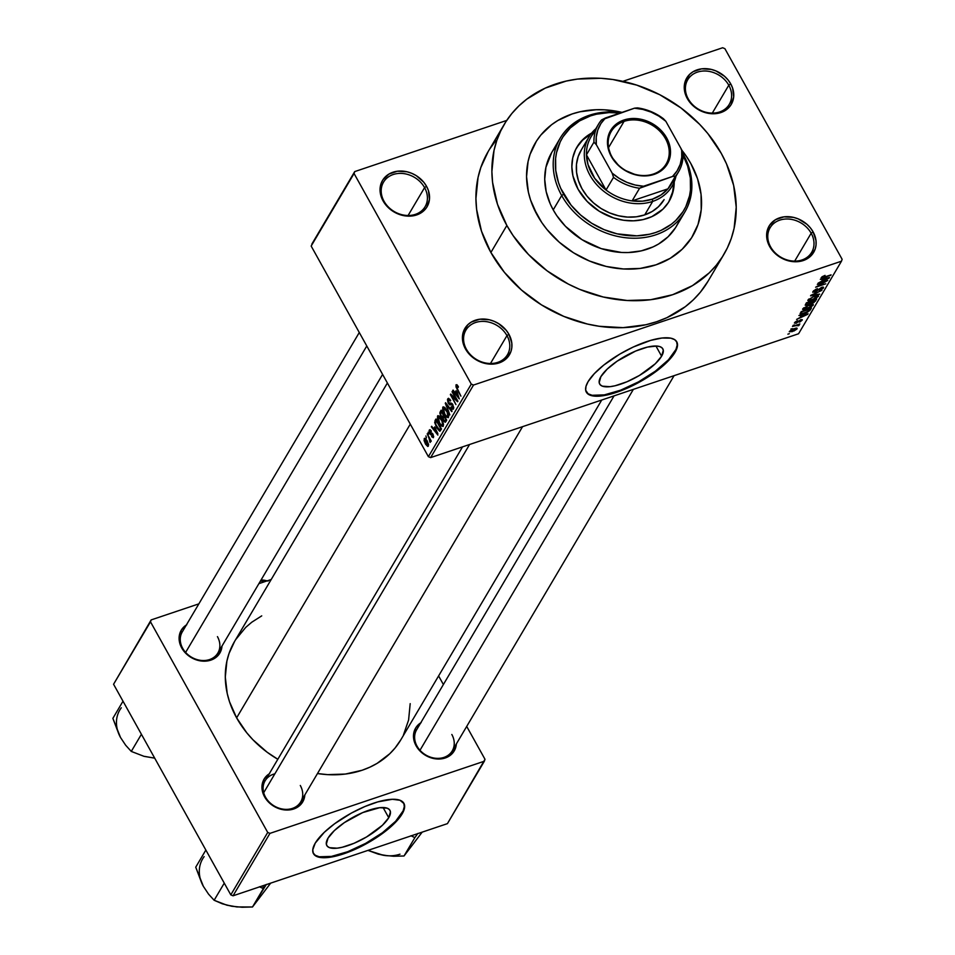 <?xml version="1.0" encoding="UTF-8"?>
<svg xmlns="http://www.w3.org/2000/svg" width="955" height="955" viewBox="0 0 955 955"><rect width="100%" height="100%" fill="white"/><g stroke="black" fill="none" stroke-linecap="round" stroke-linejoin="round"><path stroke-width="1.43" d="M811.165 233.223A24.15 19.864 30.6 0 0 779.793 220.128A24.15 19.864 30.6 0 0 770.601 246.879L769.658 246.521A25.869 21.285 -149.4 0 1 779.507 217.859A25.869 21.285 -149.4 0 1 813.111 231.886L811.165 233.223L794.679 261.109L811.165 233.223A24.15 19.864 -149.4 0 1 811.666 252.335A24.15 19.864 -149.4 0 1 791.432 260.882A24.15 19.864 -149.4 0 1 770.601 246.879A24.15 19.864 -149.4 0 1 770.1 227.756A24.15 19.864 -149.4 0 1 790.334 219.208A24.15 19.864 -149.4 0 1 811.165 233.223L813.111 231.886L810.377 227.863L806.915 224.282L798.344 218.934L793.581 217.394L783.971 216.845L775.496 219.698L769.432 225.523L766.71 233.426L766.758 237.795L767.748 242.212L772.392 250.544L779.913 257.146L784.413 259.474L789.188 261.013L798.798 261.563L803.262 260.548L810.676 256.131L815.152 249.124L816.048 244.981L816 240.612L813.111 231.886A25.869 21.285 -149.4 0 1 803.262 260.548A25.869 21.285 -149.4 0 1 769.658 246.521L770.601 246.879A24.15 19.864 30.6 0 0 801.973 259.975A24.15 19.864 30.6 0 0 811.165 233.223M506.962 335.611A24.15 19.864 30.6 0 0 475.59 322.515A24.15 19.864 30.6 0 0 466.398 349.255L465.443 348.909A25.869 21.285 -149.4 0 1 475.292 320.247A25.869 21.285 -149.4 0 1 508.908 334.274L506.962 335.611L490.476 363.497L506.962 335.611A24.15 19.864 -149.4 0 1 507.463 354.723A24.15 19.864 -149.4 0 1 487.229 363.27A24.15 19.864 -149.4 0 1 466.398 349.255A24.15 19.864 -149.4 0 1 465.897 330.144A24.15 19.864 -149.4 0 1 486.131 321.596A24.15 19.864 -149.4 0 1 506.962 335.611L508.908 334.274L506.174 330.251L498.641 323.65L494.141 321.322L489.366 319.782L479.768 319.233L471.281 322.086L467.89 324.664L463.414 331.671L462.507 335.814L463.545 344.6L468.189 352.932L475.709 359.534L480.21 361.861L484.985 363.401L494.595 363.951L499.059 362.936L506.472 358.519L510.949 351.512L511.844 347.369L511.796 343L508.908 334.274A25.869 21.285 -149.4 0 1 499.059 362.936A25.869 21.285 -149.4 0 1 465.443 348.909L466.398 349.255A24.15 19.864 30.6 0 0 497.77 362.363A24.15 19.864 30.6 0 0 506.962 335.611M424.581 187.61A24.15 19.864 30.6 0 0 393.221 174.514A24.15 19.864 30.6 0 0 384.029 201.266L383.074 200.908A25.869 21.285 -149.4 0 1 392.923 172.246A25.869 21.285 -149.4 0 1 426.527 186.285L424.581 187.61L408.095 215.496L424.581 187.61A24.15 19.864 -149.4 0 1 425.094 206.722A24.15 19.864 -149.4 0 1 404.848 215.269A24.15 19.864 -149.4 0 1 384.029 201.266A24.15 19.864 -149.4 0 1 383.516 182.154A24.15 19.864 -149.4 0 1 403.75 173.607A24.15 19.864 -149.4 0 1 424.581 187.61L426.527 186.285L423.793 182.262L416.273 175.648L411.772 173.333L406.997 171.781L397.387 171.232L388.912 174.085L382.848 179.91L381.033 183.67L380.186 192.182L381.176 196.599L383.074 200.908L389.27 208.524L397.841 213.86L407.463 216.117L412.214 215.961L420.689 213.108L424.092 210.518L426.754 207.283L429.475 199.368L428.437 190.582L426.527 186.285A25.869 21.285 -149.4 0 1 416.678 214.935A25.869 21.285 -149.4 0 1 383.074 200.908L384.029 201.266A24.15 19.864 30.6 0 0 415.389 214.362A24.15 19.864 30.6 0 0 424.581 187.61M728.784 85.222A24.15 19.864 30.6 0 0 697.425 72.126A24.15 19.864 30.6 0 0 688.233 98.878L687.278 98.52A25.869 21.285 -149.4 0 1 697.126 69.858A25.869 21.285 -149.4 0 1 730.742 83.897L728.784 85.222L712.299 113.108L728.784 85.222A24.15 19.864 -149.4 0 1 729.298 104.334A24.15 19.864 -149.4 0 1 709.064 112.881A24.15 19.864 -149.4 0 1 688.233 98.878A24.15 19.864 -149.4 0 1 687.719 79.766A24.15 19.864 -149.4 0 1 707.965 71.219A24.15 19.864 -149.4 0 1 728.784 85.222L730.742 83.897L727.997 79.874L724.535 76.281L715.975 70.945L711.2 69.393L701.591 68.844L693.115 71.697L689.713 74.287L685.248 81.282L684.341 85.425L685.38 94.211L690.011 102.543L693.485 106.136L702.044 111.472L711.666 113.729L716.417 113.573L724.905 110.72L728.295 108.13L730.957 104.895L733.679 96.98L732.64 88.194L730.742 83.897A25.869 21.285 -149.4 0 1 720.894 112.547A25.869 21.285 -149.4 0 1 687.278 98.52L688.233 98.878A24.15 19.864 30.6 0 0 719.592 111.974A24.15 19.864 30.6 0 0 728.784 85.222M661.6 356.215A36.147 11.902 -29.1 0 1 628.832 380.95A36.147 11.902 -29.1 0 1 599.656 384.017A36.147 11.902 -29.1 0 1 600.874 376.652L607.189 369.108L617.169 361.157L635.576 351.082L647.418 347.095L656.801 346.044L660.108 346.701L662.293 348.109L663.295 350.222L661.6 356.215L655.297 363.76L639.42 375.458L626.91 381.785L615.068 385.772L609.959 386.68L602.378 386.166L600.182 384.758L599.191 382.645L600.874 376.652A36.147 11.902 -29.1 0 1 633.654 351.918A36.147 11.902 -29.1 0 1 662.83 348.85A36.147 11.902 -29.1 0 1 661.6 356.215L655.93 346.008L661.6 356.215M586.203 391.872A51.737 17.023 150.9 0 0 628.223 387.002A51.737 17.023 150.9 0 0 674.696 351.81L675.018 352.371A51.737 17.023 -29.1 0 1 628.104 387.778A51.737 17.023 -29.1 0 1 586.346 392.159A51.737 17.023 -29.1 0 1 588.101 381.63L594.32 373.656L603.739 365.096L619.855 354.078L633.261 347.023L650.713 340.374L662.018 338.022L670.697 338.154L674.648 339.634L676.94 342.165L677.489 345.65L675.018 352.371L665.981 363.175L647.562 377.285L629.858 386.978L608.407 394.678L597.878 396.218L592.422 395.848L588.471 394.367L585.678 390.201L586.012 386.286L588.101 381.63A51.737 17.023 -29.1 0 1 635.015 346.223A51.737 17.023 -29.1 0 1 676.773 341.842A51.737 17.023 -29.1 0 1 675.018 352.371L674.696 351.81A51.737 17.023 150.9 0 0 676.606 341.556M421.167 722.577L415.914 727.626L413.551 734.479L414.458 742.095L416.105 745.819L417.049 746.177A20.7 17.035 30.6 0 0 443.944 757.411A20.7 17.035 30.6 0 0 451.822 734.479A20.7 17.035 -149.4 0 1 452.252 750.869A20.7 17.035 -149.4 0 1 434.907 758.186A20.7 17.035 -149.4 0 1 417.049 746.177L416.105 745.819A22.419 18.443 -149.4 0 1 420.725 722.84M274.873 773.825A20.7 17.035 30.6 0 0 265.526 797.174L264.583 796.828A22.419 18.443 -149.4 0 1 269.203 773.848M186.786 624.725L181.534 629.775L179.182 636.627L180.077 644.243L181.725 647.967L182.68 648.326A20.7 17.035 30.6 0 0 209.563 659.559A20.7 17.035 30.6 0 0 217.442 636.627A20.7 17.035 -149.4 0 1 217.883 653.005A20.7 17.035 -149.4 0 1 200.538 660.335A20.7 17.035 -149.4 0 1 182.68 648.326L181.725 647.967A22.419 18.443 -149.4 0 1 186.356 624.988M537.283 215.245A91.405 75.218 -149.4 0 1 535.373 142.88A91.405 75.218 -149.4 0 1 622.015 112.38L622.015 112.38A91.405 75.218 -149.4 0 0 535.373 142.88A91.405 75.218 -149.4 0 0 537.283 215.245L530.562 200.025L528.402 192.23L526.551 176.639L528.079 161.526L530.085 154.34L536.495 141.042L540.84 135.061L551.596 124.723L557.899 120.473L572.081 113.979L579.804 111.807L596.171 109.73L604.658 109.837L621.801 112.332L604.658 109.837L596.171 109.73L579.804 111.807L572.081 113.979L557.899 120.473L551.596 124.723L540.84 135.061L536.495 141.042L530.085 154.34L528.079 161.526L526.551 176.639L528.402 192.23L530.562 200.025L533.535 207.724L541.76 222.515L537.283 215.245A91.405 75.218 -149.4 0 0 616.142 268.271A91.405 75.218 -149.4 0 0 692.745 235.921A91.405 75.218 -149.4 0 1 616.142 268.271A91.405 75.218 -149.4 0 1 537.283 215.245M681.822 150.162A91.405 75.218 -149.4 0 1 690.835 163.556L697.544 178.776L701.054 194.39L701.209 209.814L698.033 224.461L691.611 237.759L682.216 249.195L670.207 258.328L656.037 264.822L640.256 268.415L623.46 268.976L606.306 266.469L589.45 261.002L573.537 252.788L559.188 242.14L546.94 229.463L541.76 222.515L546.94 229.463L559.188 242.14L573.537 252.788L589.45 261.002L606.306 266.469L623.46 268.976L640.256 268.415L656.037 264.822L670.207 258.328L682.216 249.195L691.611 237.759L698.033 224.461L701.209 209.814L701.054 194.39L697.544 178.776L690.835 163.556A91.405 75.218 -149.4 0 1 692.745 235.921A91.405 75.218 -149.4 0 0 690.835 163.556L686.347 156.286L690.835 163.556A91.405 75.218 -149.4 0 0 681.822 150.162M488.28 151.356L480.854 167.447L478.049 177.487L475.924 198.58L476.629 209.431L481.523 231.241L490.894 252.478A127.624 105.014 30.6 0 0 600.993 326.526A127.624 105.014 30.6 0 0 707.953 281.355L723.914 254.352A127.624 105.014 -149.4 0 1 616.966 299.524A127.624 105.014 -149.4 0 1 506.854 225.476L490.894 252.478L504.395 272.33L521.49 290.034L541.521 304.908L563.737 316.368L587.277 324.008L599.251 326.276L623.066 327.649L645.914 324.736L656.706 321.704L666.936 317.657L685.296 306.698L693.27 299.882L700.313 292.266L708.013 281.259M504.192 124.448L488.232 151.439A127.624 105.014 30.6 0 0 490.894 252.478L506.854 225.476A127.624 105.014 -149.4 0 1 504.192 124.448A127.624 105.014 -149.4 0 1 611.152 79.277A127.624 105.014 -149.4 0 1 721.252 153.325A127.624 105.014 -149.4 0 1 723.914 254.352M387.384 383.003L234.608 641.402A96.586 79.468 30.6 0 0 236.625 717.862A96.586 79.468 30.6 0 0 277.821 759.273L267.113 752.206L252.991 739.815L246.844 732.891L236.625 717.862L410.28 424.151L236.625 717.862L229.534 701.794L227.242 693.557L225.296 677.071L226.896 661.111L229.021 653.518L234.644 641.342M400.933 739.648L395.107 747.968L389.771 753.734L377.082 763.391L369.836 767.187L362.1 770.255L345.424 774.051L327.684 774.636L317.478 773.538A96.586 79.468 30.6 0 0 400.885 739.719L601.734 400.014M269.632 773.574L264.392 778.623L262.028 785.476L262.935 793.092L264.583 796.828L265.526 797.174A20.7 17.035 30.6 0 0 292.421 808.408A20.7 17.035 30.6 0 0 300.3 785.476A20.7 17.035 -149.4 0 1 300.73 801.866A20.7 17.035 -149.4 0 1 283.384 809.183A20.7 17.035 -149.4 0 1 265.526 797.174A20.7 17.035 -149.4 0 1 265.096 780.796L462.53 446.868M182.68 648.326A20.7 17.035 -149.4 0 1 182.25 631.947L359.283 332.519M417.049 746.177A20.7 17.035 -149.4 0 1 416.619 729.799L614.053 395.871M388.745 817.719A36.147 11.902 -29.1 0 1 355.964 842.453A36.147 11.902 -29.1 0 1 326.789 845.521A36.147 11.902 -29.1 0 1 328.019 838.156L334.334 830.611L344.301 822.661L362.709 812.586L379.66 807.691L387.241 808.205L389.437 809.613L390.428 811.726L388.745 817.719L382.43 825.263L366.553 836.962L354.042 843.289L342.2 847.276L337.103 848.183L329.511 847.67L327.326 846.261L326.324 844.148L328.019 838.156A36.147 11.902 -29.1 0 1 360.787 813.421A36.147 11.902 -29.1 0 1 389.962 810.353A36.147 11.902 -29.1 0 1 388.745 817.719L383.062 807.512L388.745 817.719M313.336 853.376A51.737 17.023 150.9 0 0 355.367 848.518A51.737 17.023 150.9 0 0 401.84 813.314L402.151 813.875A51.737 17.023 -29.1 0 1 355.236 849.282A51.737 17.023 -29.1 0 1 313.491 853.675A51.737 17.023 -29.1 0 1 315.234 843.134L324.27 832.33L334.596 823.759L351.404 813.075L364.894 806.533L377.846 801.878L392.374 799.287L400.002 800.266L404.072 803.68L404.622 807.166L403.416 811.464L398.402 819.104L393.114 824.678L378.849 836.055L356.991 848.482L335.539 856.181L325.01 857.721L319.555 857.351L315.604 855.871L313.312 853.34L312.763 849.855L315.234 843.134A51.737 17.023 -29.1 0 1 362.148 807.727A51.737 17.023 -29.1 0 1 403.905 803.346A51.737 17.023 -29.1 0 1 402.151 813.875L401.84 813.314A51.737 17.023 150.9 0 0 403.738 803.06M430.621 457.612L798.571 333.761L841.474 261.204L473.525 385.044L430.621 457.612L428.389 456.669L471.281 384.113L354.054 173.5L311.163 246.056L428.389 456.669L311.163 246.056L354.711 171.59L311.819 244.146L354.711 171.59L506.723 120.425L354.711 171.59L354.054 173.5L471.281 384.113L473.525 385.044L471.281 384.113L428.389 456.669L430.621 457.612L798.571 333.761L841.474 261.204L473.525 385.044L430.621 457.612M792.328 328.615L790.883 329.105L792.328 328.615M795.981 325.667L792.471 326.419L799.848 323.936L798.356 324.867L799.323 324.951L798.583 325.715L795.981 325.667L798.583 325.715L799.275 325.07L798.356 324.867L799.848 323.936L792.471 326.419L795.981 325.667M794.512 324.939L793.056 325.416L794.512 324.939M802.164 320.2L800.779 319.686L796.255 322.814L795.264 321.966L797.652 320.677L794.512 322.79L796.124 323.279L794.393 323.041L796.41 321.238L797.652 320.677L795.539 322.468L796.255 322.814L801.185 319.567L802.224 320.08L800.206 321.775L799.323 322.145L801.102 320.57L800.612 320.176L796.124 323.279L800.612 320.176L801.102 320.57L799.323 322.145L802.284 319.639M801.329 315.532L798.905 315.532L808.085 313.753L796.601 319.436L800.23 317.394L801.329 315.532L800.23 317.394L796.601 319.436L807.751 314.314L801.329 315.532M813.171 305.325L812.598 304.299L813.171 305.325L809.064 305.051L802.773 308.823L808.599 305.206L813.063 304.418L811.452 306.925L805.351 309.563L802.594 309.253L803.406 309.838L806.736 309.145L813.302 304.609M818.387 296.504L817.814 295.477L818.387 296.504L814.281 296.229L807.99 300.001L813.815 296.384L818.28 295.596L816.668 298.103L810.568 300.741L807.811 300.431L808.622 301.016L811.953 300.324L818.507 295.787M821.216 277.619L823.89 277.69L831.089 274.837L822.816 277.559L822.112 276.735L825.072 275.386L821.216 277.619L825.072 275.386L822.673 277.583L830.766 275.374L821.121 278.096M822.733 279.338L820.309 279.326L829.489 277.547L818.005 283.241L821.634 281.188L822.733 279.338L821.634 281.188L818.005 283.241L829.155 278.108L822.733 279.338M825.442 281.653L817.325 284.387L827.782 280.436L817.969 286.011L825.788 283.814L815.642 287.228L825.442 281.653L815.642 287.228L825.788 283.814L817.969 286.011L827.782 280.436L817.325 284.387L825.442 281.653M823.425 287.98L822.924 287.085L823.425 287.98L821.551 287.383L815.212 291.729L813.791 290.63L814.126 291.227L817.444 288.649L812.968 291.573L814.913 292.266L812.812 291.896L815.522 289.472L817.444 288.649L814.209 291.096L814.102 291.86L815.427 291.657L822.553 287.121L823.52 287.24L823.317 288.147L820.035 290.392L822.327 288.207L821.193 287.933L814.913 292.266L821.193 287.933L822.231 288.398L819.438 290.618L823.568 287.3M819.688 294.116L810.544 295.847L821.945 290.308L811.905 295.143L819.688 294.116L811.905 295.143L821.945 290.308L810.855 295.322L819.688 294.116M805.459 304.454L807.464 305.087L805.22 305.206L806.438 302.795L816.573 299.381L813.767 302.675L807.464 305.087L812.168 303.38L816.573 299.381L806.438 302.795L805.244 305.266M800.29 313.192C799.944 314.505 801.245 314.613 804.217 313.491L800.23 314.171L801.221 311.617L811.368 308.202L807.846 311.963L804.217 313.491L809.78 310.626L811.368 308.202L801.221 311.617L800.099 314.028M797.055 328.842L796.625 328.078L797.055 328.842L794.118 328.627L789.415 331.409L792.423 331.6L789.284 331.755L791.444 329.762L796.016 328.126L797.115 328.257L796.924 329.033L793.724 331.11L797.15 328.305M789.343 333.677L787.887 334.166L789.343 333.677M722.66 47.75L622.863 81.342L722.66 47.75L724.905 48.681L842.131 259.294L724.905 48.681L722.66 47.75M426.408 437.927L425.93 435.958L426.408 437.927M428.974 438.106L427.195 433.821L431.23 441.055L430.908 441.592L430.263 440.446L430.084 442.487L428.974 438.106L430.084 442.487L430.263 440.446L430.908 441.592L431.23 441.055L427.195 433.821L428.974 438.106M428.58 434.239L428.103 432.281L428.58 434.239M429.857 431.087L431.123 431.696L431.374 431.027L429.296 430.013L429.834 433.654L430.466 433.439L429.834 433.654L429.07 430.693L429.989 429.643L431.374 431.027L431.123 431.696L429.905 431.003L430.156 433.104L431.97 433.093L433.057 434.215L433.331 437.7L431.6 436.662L431.851 435.993L432.901 436.471L432.722 434.74L430.872 434.883L429.834 433.654L432.818 434.895L432.901 436.471L431.851 435.993L431.6 436.662L433.486 437.486L433.057 434.215L430.502 433.451L430.096 430.86M434.68 426.921L437.879 435.086L431.326 426.837L431.66 426.276L433.582 428.783L434.68 426.921L433.582 428.783L431.66 426.276L431.326 426.837L437.879 435.086L434.68 426.921M437.557 416.046L439.336 416.07L441.795 419.4L443.43 423.793L443.072 426.491L440.959 425.799L438.429 421.752L437.557 416.046L437.497 419.102L439.169 423.22L443.239 426.264L441.556 418.959L439.336 416.07L437.557 416.046L438.047 415.604M442.774 407.224L444.553 407.248L447.012 410.578L448.647 414.983L448.289 417.669L446.176 416.977L443.645 412.942L442.774 407.224L442.714 410.28L444.385 414.398L448.456 417.442L446.761 410.137L444.553 407.248L442.774 407.224L443.263 406.794M456.645 386.023L458.173 387.444L458.424 386.787L456.896 384.698L456.001 384.841L457.003 384.781L458.424 386.787L458.173 387.444L456.776 385.892L456.645 387.169L460.907 396.146L456.036 387.014L456.001 384.841L457.135 389.389L460.907 396.146L456.717 387.36L456.645 386.023L457.684 385.593M456.096 390.726L459.283 398.88L452.73 390.631L453.064 390.07L454.998 392.577L456.096 390.726L454.998 392.577L453.064 390.07L452.73 390.631L459.283 398.88L456.096 390.726M456.49 399.751L452.372 391.252L457.911 401.207L457.576 401.78L451.787 396.062L455.917 404.586L450.366 394.618L450.712 394.045L456.49 399.751L450.712 394.045L450.366 394.618L455.917 404.586L451.787 396.062L457.576 401.78L457.911 401.207L452.049 391.789L456.49 399.751M452.837 407.773L453.78 407.463L451.13 406.902L450.879 407.57L453.494 408.931L452.885 404.669L450.521 403.356L451.226 403.117L448.671 402.807L448.373 400.014L450.426 401.052L450.676 400.384L447.752 398.808L448.91 403.177L448.074 402.771L447.465 399.644L448.492 398.271L450.676 400.384L450.426 401.052L448.456 399.894L448.671 402.807L449.435 403.655L451.321 403.117L452.288 403.774L453.78 407.606L453.386 409.086L452.312 409.253L450.879 407.57L451.13 406.902L452.061 408.024L452.897 407.678L452.395 404.908L451.631 404.263L449.733 404.872L448.373 403.368L450.175 404.92L451.882 404.323L452.503 408.095L453.78 407.666M449.829 414.888L445.591 402.712L452.073 411.08L451.739 411.641L446.092 404.108L449.829 414.888L446.092 404.108L451.739 411.641L452.073 411.08L445.281 403.237L449.829 414.888M440.84 416.416L439.825 412.942L441.162 410.196L446.713 420.152L445.305 422.277L443.753 421.274L442.643 418.123L440.84 416.416L442.643 418.123L443.454 420.797L445.722 421.824L446.713 420.152L441.162 410.196L440.183 411.856L441.795 411.319L440.183 411.856L440.84 416.416M436.626 427.649L434.668 422.42L435.946 419.018L441.497 428.974L439.61 431.159L436.817 427.995L440.004 431.147L441.497 428.974L435.946 419.018L435.014 420.582L436.542 420.069L435.014 420.582L436.626 427.649M425.441 443.956L424.044 440.422L424.629 438.285L426.813 440.267L428.532 444.373L427.768 446.486L425.62 444.266L428.377 446.14L427.171 440.888L424.199 438.632L425.047 438.345L424.199 438.632L425.441 443.956M271.208 579.506L258.889 583.648L271.208 579.506M198.855 603.858L151.153 619.914L113.573 684.258L230.8 894.871L267.71 832.438L150.496 621.824L113.573 684.258L151.153 619.914L198.855 603.858M484.352 761.207L269.955 833.369L233.044 895.802L447.429 823.64L484.352 761.207L269.955 833.369L267.71 832.438L150.496 621.824L151.153 619.914L113.573 684.258L230.8 894.871L267.71 832.438L269.955 833.369L233.044 895.802L230.8 894.871L233.044 895.802L447.429 823.64L485.009 759.297L466.709 726.421L485.009 759.297L484.352 761.207M443.383 684.52L438.596 675.925L443.383 684.52M181.725 647.967L187.108 654.569L194.522 659.201L198.664 660.538L206.984 661.015L214.338 658.544L217.286 656.3L221.154 650.236L221.99 646.058A22.419 18.443 -149.4 0 1 205.265 661.158A22.419 18.443 -149.4 0 1 181.725 647.967M264.583 796.828L269.955 803.418L277.38 808.049L285.712 810.007L289.831 809.864L297.184 807.393L300.133 805.149L304.012 799.084L304.836 794.906A22.419 18.443 -149.4 0 1 288.124 810.019A22.419 18.443 -149.4 0 1 264.583 796.828M416.105 745.819L421.477 752.421L428.902 757.052L433.033 758.389L441.353 758.867L448.707 756.396L451.655 754.152L455.535 748.087L456.359 743.909A22.419 18.443 -149.4 0 1 439.646 759.01A22.419 18.443 -149.4 0 1 416.105 745.819M403.499 734.837L408.597 720.01L410.196 703.644M261.73 615.868L251.75 622.23L245.722 627.387L235.801 639.468M313.001 852.767L315.293 855.298L319.245 856.778L331.445 856.408L347.739 851.693L365.67 843.361L382.478 832.688L395.621 821.288L403.094 810.902L404.311 806.593L403.762 803.107M842.131 259.294L841.474 261.204L842.131 259.294M495.872 140.54L489.808 148.885M721.252 153.325L707.762 133.473L699.621 124.305L680.963 107.939L659.738 94.7L636.746 85.114L612.895 79.516L600.922 78.298L577.477 79.074L566.231 81.068L545.221 88.135L526.85 99.105L518.887 105.921L511.832 113.538L505.768 121.882L500.742 130.883L496.815 140.445L494.01 150.484L491.885 171.578L492.589 182.429L497.483 204.239L506.854 225.476L513.121 235.622L528.485 254.496L547.143 270.862L568.38 284.101L579.697 289.377L603.238 297.005L627.184 300.503L650.63 299.727L672.666 294.701L692.459 285.641L709.231 272.879L716.274 265.263L722.35 256.919L727.364 247.918L731.303 238.356L734.109 228.317L736.221 207.223L733.655 185.449L726.48 163.818L721.252 153.325M681.166 149.338L686.347 156.286L681.166 149.338M585.857 391.264L588.149 393.794L592.1 395.275L604.3 394.893L620.607 390.189L638.525 381.857L655.345 371.185L668.488 359.784L675.961 349.399L677.167 345.089L676.617 341.604M457.732 385.665L456.991 385.904M456.896 384.698L456.001 384.841M453.339 390.428L452.73 390.631L453.339 390.428M457.075 391.884L454.998 392.577L457.075 391.884L458.854 397.602L455.75 393.567L457.087 391.92M452.503 395.824L451.787 396.062L452.503 395.824M451.058 394.391L450.366 394.618L451.058 394.391M448.373 400.014L449.936 399.274M452.527 404.108L451.882 404.323L452.527 404.108M450.175 404.92L451.906 404.347M447.811 416.285L447.155 412.059L443.86 408.048L443.287 410.256L445.042 414.446L446.582 416.356L447.811 416.285L446.104 415.914L444.72 413.885L443.418 408.382L446.952 410.483L447.811 416.285L448.755 415.974L447.453 416.595L448.755 416.153M443.418 408.382L445.006 407.654M443.311 417.896L442.643 418.123L443.311 417.896M445.185 420.463L445.746 419.532L444.087 416.547L446.26 419.352L445.185 420.463L446.618 419.985L444.696 421.036L445.185 420.463L443.681 420.093L443.216 418.218L444.612 416.38L443.263 418.027L443.562 419.866L444.576 421.036L446.558 420.403M442.81 416.44L443.442 415.389L441.497 411.892L443.956 415.21L442.81 416.44L444.362 415.926L442.356 416.941L442.81 416.44L441.15 415.867L440.565 413.718L442.01 411.724L440.577 413.611L441.15 415.867L442.105 416.929L444.517 416.213M442.595 425.106L441.95 420.88L438.643 416.869L438.07 419.078L439.825 423.268L441.377 425.178L442.595 425.106L440.888 424.736L439.503 422.707L438.202 417.204L441.735 419.305L442.595 425.106L443.538 424.796L442.237 425.417L443.538 424.975M438.202 417.204L439.789 416.476M439.491 429.834L440.53 428.341L436.28 420.713L441.043 428.174L439.969 429.296L441.401 428.807L439.407 429.869L435.719 424.486L435.707 421.68L436.805 420.534L435.48 422.17L435.576 424.056L438.775 429.631L441.353 429.213L439.455 429.846M431.935 426.634L431.326 426.837L431.935 426.634M435.671 428.079L433.582 428.783L435.671 428.079M435.229 428.27L437.879 433.666L434.346 429.762L435.683 428.115L434.346 429.762L437.45 433.809L435.229 428.27M431.457 433.14L430.502 433.451M432.197 436.459L431.6 436.662L432.197 436.459M432.901 436.471L431.851 435.993M433.069 434.239L432.388 434.477L433.069 434.239M431.362 434.859L432.388 434.477M430.454 441.007L429.607 441.306L430.454 441.007M430.347 439.479L429.738 439.694L430.347 439.479M427.804 445.09L426.861 441.425L427.804 445.09L428.592 444.827L427.589 445.281L425.727 443.347L424.808 439.622L427.374 441.258L424.963 439.503L426.026 439.145M458.854 397.602L456.633 392.075L455.75 393.567L458.854 397.602M424.772 439.682L426.503 444.576L428.592 444.946M823.819 279.111L828.248 278.227L822.935 280.615L822.47 279.779L822.935 280.615L823.58 278.693L822.935 280.615L828.248 278.227L823.819 279.111M815.212 291.729L814.126 291.227M821.193 287.933L822.231 288.398M812.968 291.573L812.801 292.326M808.026 299.942L808.622 301.016L808.026 299.942M807.99 300.001L808.622 301.016M816.835 295.537L817.193 296.91L816.477 296.134L813.947 296.766L817.193 296.91L814.722 298.784L812.299 299.775L808.861 299.034L809.172 299.595L813.744 296.408L809.172 299.595M814.961 299.93L815.594 301.052L814.961 299.93M805.913 303.678L806.557 304.74L808.169 304.418L810.389 303.523L810.234 302.795L807.775 304.561L806.426 304.585L806.175 303.248L806.629 304.072L807.309 302.938L810.867 301.732L810.234 302.795L810.867 301.732L807.106 302.568L806.426 304.585M812.323 302.902L815.081 300.324L812.048 301.338L814.878 299.954L812.323 302.902L811.213 302.878L810.867 301.303L811.452 302.341L812.048 301.338L811.213 302.878L812.323 302.902L811.213 302.878M802.809 308.763L803.406 309.838L802.809 308.763M802.773 308.823L803.406 309.838M808.73 305.588L811.989 305.731L809.506 307.606L807.082 308.596L803.644 307.856L803.955 308.417L808.527 305.23L803.919 309.014L811.01 306.698L811.893 305.027L808.73 305.588M811.619 304.359L811.989 305.731M809.912 308.692L810.473 309.707L809.912 308.692M809.398 309.921L809.78 310.626L809.398 309.921M802.2 313.574L807.703 311.581L809.864 309.134L802.093 311.76L809.661 308.775L808.646 310.924L804.552 312.954L802.2 313.574L801.054 311.891L801.52 312.715L801.89 311.39L801.293 313.312L802.2 313.574L801.52 312.715M802.415 315.317L806.844 314.422L801.532 316.809L801.066 315.986L801.532 316.809L802.176 314.899L801.532 316.809L806.844 314.422L802.415 315.317M796.255 322.814L795.539 322.468M799.275 325.07L798.356 324.867M797.95 324.581L798.583 325.715L797.95 324.581M795.67 328.186L796.052 328.89L793.808 329.165L796.004 329.177L792.674 331.087L790.454 331.075L793.605 328.807L790.418 331.373L796.004 329.177M808.599 299.261L809.267 300.276L810.998 300.168L817.193 296.91M673.717 182.524L672.821 191.358L668.81 201.839A53.468 43.99 30.6 0 0 673.717 183.002M674.218 181.856A53.468 43.99 -149.4 0 1 669.061 201.421A53.468 43.99 -149.4 0 1 624.248 220.342A53.468 43.99 -149.4 0 1 578.133 189.329L572.928 175.875L571.854 166.743L572.749 157.909L575.567 149.696L580.21 142.438L586.501 136.386L591.682 133.055A53.468 43.99 -149.4 0 0 577.011 146.998A53.468 43.99 -149.4 0 0 578.133 189.329L587.194 201.481L599.334 211.294L613.528 217.907L623.52 220.247L633.499 220.82L643.073 219.602L651.871 216.63L662.901 209.181L668.404 202.496L672.153 194.725L674.218 181.677M561.695 195.536L563.641 194.199A70.718 58.183 -149.4 0 1 620.082 113.036L609.195 112.583L596.541 114.194L590.56 115.865L579.601 120.891L570.302 127.958L563.032 136.804L560.251 141.794L556.526 152.657L555.607 158.423L555.738 170.36L558.448 182.441L560.74 188.386L571.114 205.206L580.592 215.006L591.694 223.255L604.002 229.606L617.037 233.832L636.866 235.849L649.531 234.238L655.512 232.554L661.17 230.322L671.353 224.246L675.77 220.474L683.028 211.616L685.821 206.638L689.546 195.775L690.465 190.009L690.334 178.072L687.624 165.991L683.076 155.414A70.718 58.183 -149.4 0 1 654.903 232.757A70.718 58.183 -149.4 0 1 563.641 194.199L561.695 195.536A72.437 59.604 -149.4 0 1 560.179 138.189A72.437 59.604 -149.4 0 1 621.323 112.618A72.437 59.604 30.6 0 0 561.695 195.536L553.22 209.873L561.695 195.536A72.437 59.604 30.6 0 0 655.799 234.823A72.437 59.604 30.6 0 0 683.374 154.579A72.437 59.604 30.6 0 0 683.064 154.018A72.437 59.604 -149.4 0 1 683.374 154.579A72.437 59.604 -149.4 0 1 684.89 211.926A72.437 59.604 -149.4 0 1 624.188 237.556A72.437 59.604 -149.4 0 1 561.695 195.536M560.179 138.189L551.704 152.537A72.437 59.604 30.6 0 0 553.22 209.873L550.247 203.916L546.176 191.645L544.72 179.289L545.926 167.316L551.727 152.49M664.083 199.667L664.107 199.631A48.287 39.74 -149.4 0 1 623.639 216.725A48.287 39.74 -149.4 0 1 581.977 188.708A48.287 39.74 -149.4 0 1 580.962 150.484M678.372 222.611L675.519 227.72L668.07 236.78L658.556 244.026L653.125 246.879L641.199 250.89L628.223 252.538L621.502 252.454L601.173 248.598L581.953 239.633L565.491 226.347L556.765 215.639L553.22 209.873A72.437 59.604 30.6 0 0 615.7 251.905A72.437 59.604 30.6 0 0 676.415 226.263L684.89 211.926M552.599 151.081L556.037 146.342M590.906 134.046L582.669 140.087L576.76 147.428A53.468 43.99 30.6 0 1 590.906 134.046M664.131 199.595L658.544 206.65L652.205 211.473L644.709 214.899L636.376 216.797L627.507 217.095L618.446 215.77L609.541 212.881L601.137 208.548L593.544 202.914L587.086 196.217L581.977 188.708L578.432 180.674L576.581 172.425L576.486 164.272L578.169 156.536L581.559 149.517M409.934 848.255L422.182 832.139L404.013 855.99L414.876 837.619L410.925 835.756L414.876 837.619L404.013 855.99L393.627 856.253L383.277 855.25A34.714 28.566 30.6 0 0 399.99 854.188M414.446 842.298L404.013 855.99L393.627 856.253L383.277 855.25L367.962 850.392L378.431 854.2L387.623 855.764M414.876 837.619L417.872 833.428L414.876 837.619M378.956 854.236L383.277 855.25M633.368 389.365L419.985 750.272L633.368 389.365M469.585 444.493L263.699 792.71L469.585 444.493M185.616 652.42L366.78 345.996L185.616 652.42M653.351 174.049A31.909 26.251 30.6 0 0 665.492 138.702A31.909 26.251 30.6 0 0 624.045 121.392L623.866 120.032A32.948 27.11 -149.4 0 1 666.662 137.902A32.948 27.11 -149.4 0 1 654.127 174.395L653.351 174.049A31.909 26.251 -149.4 0 1 617.622 164.32A31.909 26.251 -149.4 0 1 611.236 131.48A31.909 26.251 -149.4 0 1 624.045 121.392A31.909 26.251 -149.4 0 1 659.774 131.122A31.909 26.251 -149.4 0 1 666.16 163.962A31.909 26.251 -149.4 0 1 653.351 174.049L648.433 175.696L642.381 175.887L636.209 174.992L624.403 170.062L619.222 166.218L611.331 156.525L607.643 145.423L607.583 139.86L608.741 134.583L611.045 129.785L614.435 125.666L618.756 122.371L623.866 120.032L635.612 118.539L647.86 121.416L658.771 128.209L663.188 132.781L669.085 143.381L670.35 149.016L670.41 154.579L669.264 159.855L666.948 164.642L663.558 168.76L659.237 172.055L654.127 174.395A32.948 27.11 -149.4 0 1 611.331 156.525A32.948 27.11 -149.4 0 1 623.866 120.032L624.045 121.392L608.574 147.571L624.045 121.392A31.909 26.251 30.6 0 0 611.904 156.739A31.909 26.251 30.6 0 0 653.351 174.049M673.454 179.516A46.568 38.319 -149.4 0 1 667.939 188.839A46.568 38.319 -149.4 0 1 652.396 199.141L661.015 194.951L667.939 188.839L632.103 200.896L642.584 201.159L652.396 199.141L652.695 201.41A48.287 39.74 30.6 0 0 675.961 176.198A48.287 39.74 -149.4 0 1 672.081 186.141A48.287 39.74 -149.4 0 1 652.695 201.41L644.709 214.899L652.695 201.41A48.287 39.74 -149.4 0 1 598.618 186.679A48.287 39.74 -149.4 0 1 588.949 136.983A48.287 39.74 -149.4 0 1 595.789 128.794A48.287 39.74 30.6 0 0 594.428 181.928A48.287 39.74 30.6 0 0 652.695 201.41L652.396 199.141A46.568 38.319 -149.4 0 1 632.103 200.896A46.568 38.319 -149.4 0 1 606.043 190.021A46.568 38.319 -149.4 0 1 586.454 154.817A46.568 38.319 -149.4 0 1 594.094 132.59M606.043 190.021L586.454 154.817L587.97 164.451L594.714 178.346L606.043 190.021L586.454 154.817L593.938 142.164L596.314 144.683L612.155 173.142L613.528 177.367L606.043 190.021A46.568 38.319 30.6 0 0 632.103 200.896L639.587 188.242L672.487 176.496L675.424 176.186L667.939 188.839L632.103 200.896L639.587 188.242A46.568 38.319 -149.4 0 1 613.528 177.367L606.043 190.021M678.587 171.757L671.102 184.411A46.568 38.319 30.6 0 1 667.939 188.839L675.424 176.186L672.487 176.496A44.837 36.899 -149.4 0 0 681.679 149.744L683.064 153.958A46.568 38.319 -149.4 0 1 678.587 171.757A46.568 38.319 -149.4 0 1 675.424 176.186A46.568 38.319 30.6 0 0 683.064 153.958L681.679 149.744L665.838 121.285A44.837 36.899 -149.4 0 0 634.478 108.19L637.403 107.879L634.478 108.19L601.566 119.936A46.568 38.319 30.6 0 0 593.938 142.164A46.568 38.319 -149.4 0 1 598.415 124.365A46.568 38.319 -149.4 0 1 601.566 119.936L605.506 117.943L600.934 123.529L597.806 130.011L596.242 137.162L596.314 144.683L612.155 173.142L619.162 178.334L626.922 182.345L635.147 185.007L643.527 186.249L672.487 176.496L677.071 170.909L680.187 164.415L681.751 157.265L681.679 149.744L665.838 121.285L663.462 118.754A46.568 38.319 30.6 0 0 637.403 107.879A46.568 38.319 -149.4 0 1 663.462 118.754L665.838 121.285L658.831 116.092L651.071 112.093L642.846 109.419L634.478 108.19L605.506 117.943A44.837 36.899 -149.4 0 0 596.314 144.683L593.938 142.164L586.454 154.817A46.568 38.319 30.6 0 1 590.93 137.019L598.415 124.365M613.528 177.367A46.568 38.319 30.6 0 0 639.587 188.242L643.527 186.249A44.837 36.899 -149.4 0 1 612.155 173.142L613.528 177.367M258.411 899.252L270.659 883.148L252.49 906.987L263.353 888.616L259.402 886.753L263.353 888.616L262.983 885.727L263.353 888.616L266.35 884.426L252.49 906.987L242.104 907.25L231.755 906.247L222.336 903.8L214.135 900.267L208.536 894.131L203.379 886.359L195.727 867.188L205.862 850.057L195.727 867.188L201.541 882.527M224.27 883.124L214.135 900.267L224.27 883.124M227.433 905.233L236.1 906.761M204.143 856.647A34.714 28.566 30.6 0 0 203.379 886.359L208.536 894.131L214.135 900.267L226.908 905.197L236.912 906.94L252.49 906.987L262.923 893.295M123.004 701.197L112.869 718.339L123.004 701.197M144.575 756.384L154.71 758.151L144.062 756.348L131.277 751.418L141.412 734.276L131.277 751.418L125.69 745.27L120.521 737.499L112.869 718.339L118.695 733.679M121.297 707.798A34.714 28.566 30.6 0 0 120.521 737.499L125.69 745.27L131.277 751.418L144.062 756.348L153.254 757.912M268.152 581.058L264.977 580.365A41.387 13.621 150.9 0 0 261.049 579.995L265.024 580.365M260.405 581.07L265.657 581.368L260.405 581.07M451.417 404.299L452.431 403.965M430.812 433.415L431.839 433.069M432.687 436.686L433.725 436.328M432.209 434.501L433.057 434.215M822.351 277.487L821.98 276.831M813.994 291.764L813.517 290.881M822.351 287.897L821.992 287.252M811.237 302.974L810.7 302.007M801.317 313.455L800.744 312.416M795.455 322.826L795.073 322.121M798.01 325.309L797.652 324.676M668.56 202.269L669.061 201.421M576.51 147.846L577.011 146.998M452.252 750.869L674.087 375.661M522.564 426.658L300.73 801.866M217.883 653.005L382.597 374.408M580.95 150.52L588.949 136.983"/></g></svg>
